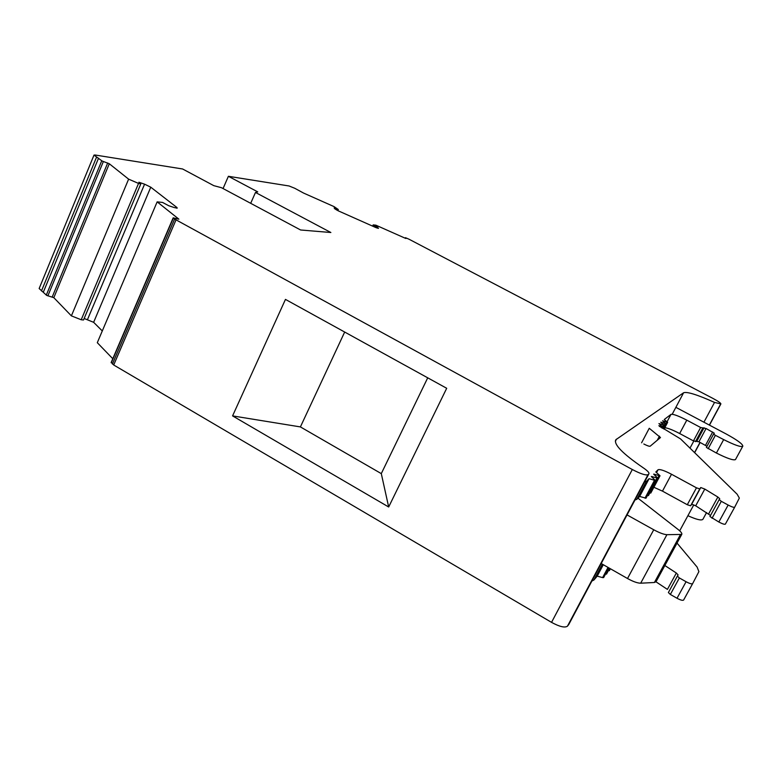 <?xml version="1.0" encoding="UTF-8"?>
<svg xmlns="http://www.w3.org/2000/svg" width="782" height="782" viewBox="0 0 782 782"><rect width="100%" height="100%" fill="white"/><g stroke="black" fill="none" stroke-linecap="round" stroke-linejoin="round"><path stroke-width="1.17" d="M601.202 563.519L627.516 578.514C633.127 581.613 637.516 583.167 640.683 583.196L654.407 582.492L656.069 581.681M627.047 514.908L653.742 529.766C659.422 532.845 663.81 534.487 666.909 534.692L681.748 534.419C682.275 533.48 681.024 531.819 678.014 529.414L637.956 498.183M693.81 504.81L679.685 530.831M644.583 481.927L646.45 481.321L649.089 478.692L655.424 480.529L651.318 476.473L657.75 478.125L653.674 474.127L660.018 475.769L655.824 471.976L658.053 469.767C659.871 469.034 664.358 470.529 671.513 474.254L696.469 487.821L699.773 488.916L700.76 487.538L704.787 489.063L717.856 497.029L719.723 498.711L719.186 499.6L721.307 501.321L728.159 505.045C731.708 506.892 733.878 507.626 734.669 507.215L739.342 498.075L737.123 494.204L680.584 438.937L658.835 425.711L662.305 426.542L658.933 423.57L664.123 425.105L660.77 422.163L665.902 423.697L662.579 420.784L667.652 422.309L664.241 419.523L670.985 414.382C673.058 413.883 678.326 415.809 686.792 420.149L700.633 427.5L706.078 428.507L714.318 433.208L713.604 434.02L715.256 435.242L723.673 439.601C734.376 444.968 740.73 447.216 742.704 446.327L742.832 446.131C742.675 444.01 737.162 439.992 726.302 434.049L675.863 407.344M713.595 434.039L706.381 447.421L716.4 453.032C727.074 458.399 733.438 460.578 735.471 459.581L742.832 446.131M634.984 499.991L636.88 499.297L639.637 496.453L646.01 498.173M649.089 478.692L639.637 496.453M654.426 480.441L644.984 498.144M654.593 480.49L645.15 498.193M647.428 495.524L648.425 495.602L657.75 478.125M656.929 478.076L647.594 495.583M659.05 475.671L657.77 478.066M649.822 492.983L650.81 493.022M659.216 475.72L649.979 493.031M653.879 487.274L662.471 491.125L687.3 504.732L690.623 505.798L691.659 504.312L695.697 505.807L710.515 515.465M699.773 488.916L690.623 505.798L699.773 488.916M691.659 504.312L700.76 487.538L691.659 504.322M719.186 499.6L709.939 516.531L718.844 522.014C722.382 523.872 724.562 524.575 725.364 524.126L734.689 507.186M664.798 427.695C667.896 428.037 672.852 429.983 679.656 433.531L693.448 440.901L698.932 441.801L706.987 446.287M702.676 428.272L695.491 441.654M704.054 427.734L696.909 441.058M713.604 434.02L706.381 447.421M643.821 444C647.193 445.75 649.314 446.473 650.184 446.199L660.487 437.539L649.256 428.282L641.602 442.798M591.876 581.055L593.958 579.97L597.213 576.148L603.303 564.712M597.213 576.148L602.609 577.605L608.034 567.419M602.609 577.605L608.181 567.497M602.775 577.644L603.675 577.527M605.503 574.105L608.973 567.947M605.669 574.144L606.558 574.037M608.347 570.694L609.755 568.387M608.504 570.733L609.374 570.625M664.856 565.513L676.342 573.03L678.072 574.897L677.388 576.08L679.382 577.957L686.078 581.73C689.568 583.587 691.757 584.222 692.647 583.616L698.893 571.613L697.104 567.058L677.036 543.089M655.99 581.818L667.408 589.403L676.342 573.03M677.388 576.08L668.385 592.551L670.35 594.457L677.017 598.25C680.487 600.107 682.686 600.713 683.595 600.068L692.676 583.567M687.906 515.7C696.273 519.492 701.259 520.724 702.852 519.375L702.881 519.326M228.393 176.292L257.737 191.873L255.479 192.46L330.864 232.508L300.611 229.986L221.462 187.7L213.799 185.657L182.607 168.98L95.062 155.002L94.006 155.09L102.149 161.033L109.294 163.751L128.619 179.146L138.541 183.418L140.789 183.946L138.883 182.235L144.572 184.171L150.77 187.191L176.732 207.357L177.26 208.09L174.347 207.592L168.716 205.725L162.548 202.43L157.153 201.864L178.882 219.165L173.184 217.836L174.601 219.068L632.306 469.523C640.605 473.843 645.834 475.564 648.004 474.694L648.913 473.804C649.422 472.729 647.506 470.705 643.156 467.744C622.492 453.54 613.391 444.186 615.884 439.699L683.595 392.76C687.007 391.479 697.319 394.695 714.533 402.417L720.887 403.923C720.838 403.072 718.257 401.274 713.145 398.527L409.064 239.243L405.467 237.689L405.995 238.471L405.301 238.256L375.829 225.157L373.18 224.903L377.54 227.171L378.468 228.373L375.868 227.572L338.479 210.935L334.823 208.833L334.129 207.875L338.303 209.517L334.08 206.624L303.621 193.086L294.755 188.276L289.076 185.979L228.393 176.292L223.056 188.56M93.987 155.129L39.149 288.538L46.676 295.401L53.821 297.668L71.387 315.869L81.211 319.76L83.527 319.985L140.789 183.946M111.425 362.447L113.703 364.998L551.545 622.364C559.531 626.714 564.839 627.985 567.458 626.177L568.837 624.368M388.674 506.99L232.577 415.897L285.459 299.398L446.698 388.283L388.674 506.99L381.293 473.618L300.405 426.913L232.577 415.897M255.479 192.46L250.69 203.32M98.532 158.199L43.372 292.067M128.619 179.146L71.387 315.869M138.541 183.418L81.211 319.76M84.163 318.489L93.635 322.311L102.295 330.952M157.153 201.864L97.3 342.692L112.784 358.723M377.54 227.171L377.11 228.08M336.934 209.117L336.543 209.987M381.293 473.618L427.725 377.814M344.676 332.037L300.405 426.913M666.909 534.692L640.683 583.196M653.742 529.766L627.516 578.514M680.281 534.859L654.407 582.492M715.383 435.31L708.14 448.731M646.45 481.321L636.88 499.297M652.315 476.561L651.934 477.274M654.661 474.224L654.29 474.918M658.053 469.767L656.548 472.582M671.513 474.254L662.471 491.125M696.469 487.821L687.3 504.732M704.787 489.063L695.697 505.807M717.856 497.029L708.668 513.842M721.307 501.321L712.031 518.28M728.159 505.045L718.844 522.014M660.047 425.907L659.666 426.62M661.494 426.415L660.966 427.431M663.322 424.978L661.787 427.881M665.12 423.57L662.598 428.311M666.88 422.182L663.4 428.741M670.985 414.382L667.095 421.713M686.792 420.149L679.656 433.531M700.633 427.5L693.448 440.901M706.078 428.507L698.932 441.801M712.676 432.006L705.501 445.31M723.673 439.601L716.4 453.032M742.734 446.297L735.491 459.552L742.704 446.327M659.451 436.17L657.31 440.207M593.958 579.97L602.365 564.184M670.35 594.457L679.382 577.957M677.017 598.25L686.078 581.73M374.91 225.969L374.461 226.946M103.351 161.551L47.868 295.87M632.306 469.523L551.545 622.364M175.989 219.947L113.703 364.998M96.557 157.133L41.466 290.963M101.748 160.779L46.294 295.117M107.691 162.979L52.247 296.916M109.294 163.751L53.821 297.668M144.572 184.171L87.584 319.349M150.77 187.191L93.635 322.311M176.732 207.357L176.39 208.159M173.34 218.061L111.259 362.838M174.601 219.068L112.403 364.031M648.004 474.694L567.458 626.177M648.855 473.863L568.612 624.759M616.519 439.093L615.356 441.322M683.595 392.76L672.207 414.245M665.062 427.715L664.27 429.21M714.533 402.417L703.917 422.202M693.79 441.077L689.998 448.135M720.515 404.284L709.342 425.066M700.027 442.387L694.543 452.583M720.877 403.942L709.469 425.144L720.887 403.923M700.154 442.456L694.651 452.69L700.164 442.465M681.748 534.419L655.951 581.886M655.424 480.529L645.991 498.212M660.018 475.769L650.79 493.051M734.669 507.215L725.364 524.126M662.305 426.542L661.64 427.803M664.123 425.105L662.462 428.243M665.902 423.697L663.273 428.673M667.652 422.309L664.065 429.093M603.655 577.566L608.826 567.869M606.539 574.076L609.618 568.309M609.354 570.664L610.38 568.749M683.595 600.068L692.647 583.616M702.852 519.375L706.576 512.552M173.184 217.836L111.142 362.545M648.913 473.804L568.69 624.652M615.884 439.699L615.493 440.442M373.18 224.903L372.613 226.125M338.303 209.517L337.795 210.622"/></g></svg>
